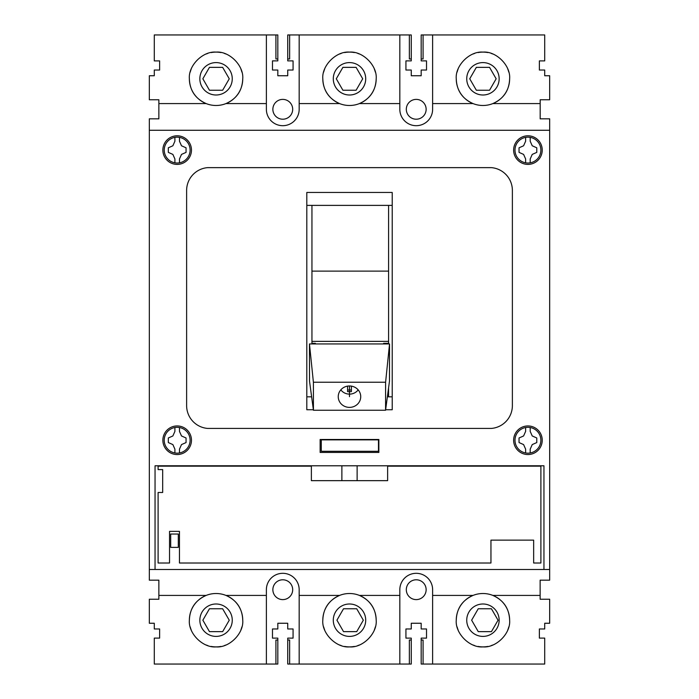 <?xml version="1.0" encoding="UTF-8"?>
<svg xmlns="http://www.w3.org/2000/svg" width="699" height="699" viewBox="0 0 699 699"><rect width="100%" height="100%" fill="white"/><g stroke="black" fill="none" stroke-linecap="round" stroke-linejoin="round"><path stroke-width="1.05" d="M199.014 99.337A26.693 26.693 0 0 0 225.96 103.583C236.725 98.742 242.317 90.486 242.745 78.795C243.925 65.584 229.272 50.922 216.052 52.11C202.841 50.922 188.188 65.584 189.368 78.795C189.787 90.486 195.388 98.742 206.153 103.583L158.865 103.583L158.865 99.765L149.333 99.765L149.333 75.745L154.287 75.745L154.287 70.031L159.625 70.031L159.625 60.9L154.287 60.9L154.287 34.95L266.38 34.95L266.38 109.297A16.392 16.392 0 0 0 282.78 125.689A16.392 16.392 0 0 0 299.172 109.297L299.172 103.583L339.592 103.583A26.693 26.693 0 0 0 359.408 103.583L399.828 103.583L399.828 109.297A16.392 16.392 0 0 0 416.22 125.689A16.392 16.392 0 0 0 432.62 109.297L432.62 103.583L473.04 103.583A26.693 26.693 0 0 0 492.847 103.583L540.178 103.583L540.178 99.765L549.667 99.765L549.667 75.745L544.713 75.745L544.713 70.031L539.375 70.031L539.375 60.9L544.713 60.9L544.713 34.95L432.62 34.95L432.62 103.583M366.547 99.337A26.693 26.693 0 0 1 359.408 103.583C370.173 98.742 375.765 90.486 376.193 78.795C377.373 65.584 362.711 50.922 349.5 52.11C336.289 50.922 321.627 65.584 322.807 78.795C323.235 90.486 328.827 98.742 339.592 103.583A26.693 26.693 0 0 1 332.453 99.337M289.639 34.95L287.735 34.95L287.735 58.969L289.639 58.969L289.639 34.95L299.172 34.95L299.172 103.583M299.172 34.95L399.828 34.95L399.828 103.583M233.099 99.337A26.693 26.693 0 0 1 225.96 103.583L266.38 103.583M499.986 99.337A26.693 26.693 0 0 1 492.847 103.583C503.612 98.742 509.213 90.486 509.632 78.795C510.812 65.584 496.159 50.922 482.948 52.11C469.728 50.922 455.075 65.584 456.255 78.795C456.683 90.486 462.275 98.742 473.04 103.583A26.693 26.693 0 0 1 465.901 99.337M375.319 72.041A26.693 26.693 0 0 0 374.315 68.974M359.321 53.98A26.693 26.693 0 0 0 357.766 53.421M354.358 52.556A26.693 26.693 0 0 0 344.642 52.556M341.234 53.421A26.693 26.693 0 0 0 339.679 53.98M324.686 68.974A26.693 26.693 0 0 0 323.681 72.041M322.807 78.795A26.693 26.693 0 0 0 324.083 86.929M325.061 89.516A26.693 26.693 0 0 0 327.377 93.727M327.42 93.788A26.693 26.693 0 0 0 330.181 97.205M368.819 97.205A26.693 26.693 0 0 0 371.58 93.788M371.623 93.727A26.693 26.693 0 0 0 373.939 89.516M374.917 86.929A26.693 26.693 0 0 0 376.193 78.795M241.871 72.041A26.693 26.693 0 0 0 240.867 68.974M225.882 53.98A26.693 26.693 0 0 0 224.327 53.421M220.91 52.556A26.693 26.693 0 0 0 211.194 52.556M207.786 53.421A26.693 26.693 0 0 0 206.231 53.98M191.238 68.974A26.693 26.693 0 0 0 190.233 72.041M189.368 78.795A26.693 26.693 0 0 0 190.635 86.929M191.613 89.516A26.693 26.693 0 0 0 193.929 93.727M193.972 93.788A26.693 26.693 0 0 0 196.734 97.205M235.38 97.205A26.693 26.693 0 0 0 238.132 93.788M238.176 93.727A26.693 26.693 0 0 0 240.491 89.516M241.47 86.929A26.693 26.693 0 0 0 242.745 78.795M232.26 78.795A16.208 16.208 0 0 0 216.052 62.595A16.208 16.208 0 0 0 199.853 78.795A16.208 16.208 0 0 0 216.052 95.003A16.208 16.208 0 0 0 232.26 78.795M365.708 78.795A16.208 16.208 0 0 0 349.5 62.595A16.208 16.208 0 0 0 333.292 78.795A16.208 16.208 0 0 0 349.5 95.003A16.208 16.208 0 0 0 365.708 78.795M508.767 72.041A26.693 26.693 0 0 0 507.762 68.974M492.769 53.98A26.693 26.693 0 0 0 491.214 53.421M487.806 52.556A26.693 26.693 0 0 0 478.09 52.556M474.673 53.421A26.693 26.693 0 0 0 473.118 53.98M458.133 68.974A26.693 26.693 0 0 0 457.129 72.041M456.255 78.795A26.693 26.693 0 0 0 457.53 86.929M458.509 89.516A26.693 26.693 0 0 0 460.824 93.727M460.868 93.788A26.693 26.693 0 0 0 463.62 97.205M502.266 97.205A26.693 26.693 0 0 0 505.028 93.788M505.071 93.727A26.693 26.693 0 0 0 507.387 89.516M508.365 86.929A26.693 26.693 0 0 0 509.632 78.795M499.147 78.795A16.208 16.208 0 0 0 482.948 62.595A16.208 16.208 0 0 0 466.74 78.795A16.208 16.208 0 0 0 482.948 95.003A16.208 16.208 0 0 0 499.147 78.795M158.865 103.583L158.865 118.83L149.333 118.83L149.333 130.267L549.667 130.267L549.667 580.17L540.135 580.17L540.135 599.235L549.667 599.235L549.667 623.255L544.713 623.255L544.713 628.969L539.375 628.969L539.375 638.1L544.713 638.1L544.713 664.05L432.62 664.05L432.62 595.417L473.04 595.417A26.693 26.693 0 0 1 492.847 595.417C503.612 600.258 509.213 608.514 509.632 620.205C510.812 633.416 496.159 648.078 482.948 646.89C469.728 648.078 455.075 633.416 456.255 620.205C456.683 608.514 462.275 600.258 473.04 595.417A26.693 26.693 0 0 0 465.901 599.663M540.178 103.583L540.178 118.83L549.667 118.83L549.667 130.267M199.014 599.663A26.693 26.693 0 0 1 225.96 595.417C236.725 600.258 242.317 608.514 242.745 620.205C243.925 633.416 229.272 648.078 216.052 646.89C202.841 648.078 188.188 633.416 189.368 620.205C189.787 608.514 195.388 600.258 206.153 595.417L158.865 595.417L158.865 599.235L149.333 599.235L149.333 623.255L154.287 623.255L154.287 628.969L159.625 628.969L159.625 638.1L154.287 638.1L154.287 664.05L275.913 664.05L275.913 640.031L277.818 640.031L277.818 638.126L272.479 638.126L272.479 628.969L277.818 628.969L277.818 623.255L287.735 623.255L287.735 628.969L293.073 628.969L293.073 638.126L287.735 638.126L287.735 640.031L289.639 640.031L289.639 664.05L409.361 664.05L409.361 640.031L411.265 640.031L411.265 638.126L405.927 638.126L405.927 628.969L411.265 628.969L411.265 623.255L421.182 623.255L421.182 628.969L426.521 628.969L426.521 638.126L421.182 638.126L421.182 640.031L423.087 640.031L423.087 664.05L432.62 664.05M158.865 595.417L158.865 580.17L149.333 580.17L149.333 130.267M292.689 109.297A9.917 9.917 0 0 0 282.78 99.389A9.917 9.917 0 0 0 272.863 109.297A9.917 9.917 0 0 0 282.78 119.214A9.917 9.917 0 0 0 292.689 109.297M266.38 34.95L275.913 34.95L275.913 58.969L277.818 58.969L277.818 60.874L272.479 60.874L272.479 70.031L277.818 70.031L277.818 75.745L287.735 75.745L287.735 70.031L293.073 70.031L293.073 60.874L287.735 60.874L287.735 58.969M399.828 34.95L409.361 34.95L409.361 58.969L411.265 58.969L411.265 60.874L405.927 60.874L405.927 70.031L411.265 70.031L411.265 75.745L421.182 75.745L421.182 70.031L426.521 70.031L426.521 60.874L421.182 60.874L421.182 58.969L423.087 58.969L423.087 34.95L432.62 34.95M426.137 109.297A9.917 9.917 0 0 0 416.22 99.389A9.917 9.917 0 0 0 406.311 109.297A9.917 9.917 0 0 0 416.22 119.214A9.917 9.917 0 0 0 426.137 109.297M411.265 58.969L411.265 34.95L409.361 34.95M277.818 58.969L277.818 34.95L275.913 34.95M423.087 34.95L421.182 34.95L421.182 58.969M226.729 66.606A16.208 16.208 0 0 1 227.76 89.996A16.208 16.208 0 0 1 204.344 89.996A16.208 16.208 0 0 1 205.375 66.606M360.177 66.606A16.208 16.208 0 0 1 361.208 89.996A16.208 16.208 0 0 1 337.792 89.996A16.208 16.208 0 0 1 338.823 66.606M493.625 66.606A16.208 16.208 0 0 1 494.656 89.996A16.208 16.208 0 0 1 471.24 89.996A16.208 16.208 0 0 1 472.271 66.606M222.658 67.357L209.447 67.357L202.85 78.795L209.447 90.232L222.658 90.232L229.263 78.795L222.658 67.357M342.894 67.357L336.289 78.795L342.894 90.232L356.106 90.232L362.711 78.795L356.106 67.357L342.894 67.357M469.737 78.795L476.342 90.232L489.553 90.232L496.15 78.795L489.553 67.357L476.342 67.357L469.737 78.795M376.193 620.205C377.373 633.416 362.711 648.078 349.5 646.89C336.289 648.078 321.627 633.416 322.807 620.205C323.235 608.514 328.827 600.258 339.592 595.417A26.693 26.693 0 0 1 359.408 595.417C370.173 600.258 375.765 608.514 376.193 620.205A26.693 26.693 0 0 0 374.917 612.071M366.547 599.663A26.693 26.693 0 0 0 359.408 595.417L399.828 595.417L399.828 664.05M332.453 599.663A26.693 26.693 0 0 1 339.592 595.417L299.172 595.417L299.172 664.05M233.099 599.663A26.693 26.693 0 0 0 225.96 595.417L266.38 595.417L266.38 664.05M499.986 599.663A26.693 26.693 0 0 0 492.847 595.417L540.135 595.417M375.319 626.959A26.693 26.693 0 0 1 374.315 630.026M359.321 645.02A26.693 26.693 0 0 1 357.766 645.579M354.358 646.444A26.693 26.693 0 0 1 344.642 646.444M341.234 645.579A26.693 26.693 0 0 1 339.679 645.02M324.686 630.026A26.693 26.693 0 0 1 323.681 626.959M322.807 620.205A26.693 26.693 0 0 1 324.083 612.071M325.061 609.484A26.693 26.693 0 0 1 327.377 605.273M327.42 605.212A26.693 26.693 0 0 1 330.181 601.795M368.819 601.795A26.693 26.693 0 0 1 371.58 605.212M371.623 605.273A26.693 26.693 0 0 1 373.939 609.484M241.871 626.959A26.693 26.693 0 0 1 240.867 630.026M225.882 645.02A26.693 26.693 0 0 1 224.327 645.579M220.91 646.444A26.693 26.693 0 0 1 211.194 646.444M207.786 645.579A26.693 26.693 0 0 1 206.231 645.02M191.238 630.026A26.693 26.693 0 0 1 190.233 626.959M189.368 620.205A26.693 26.693 0 0 1 190.635 612.071M191.613 609.484A26.693 26.693 0 0 1 193.929 605.273M193.972 605.212A26.693 26.693 0 0 1 196.734 601.795M235.38 601.795A26.693 26.693 0 0 1 238.132 605.212M238.176 605.273A26.693 26.693 0 0 1 240.491 609.484M241.47 612.071A26.693 26.693 0 0 1 242.745 620.205M232.26 620.205A16.208 16.208 0 0 1 216.052 636.405A16.208 16.208 0 0 1 199.853 620.205A16.208 16.208 0 0 1 216.052 603.997A16.208 16.208 0 0 1 232.26 620.205M365.708 620.205A16.208 16.208 0 0 1 349.5 636.405A16.208 16.208 0 0 1 333.292 620.205A16.208 16.208 0 0 1 349.5 603.997A16.208 16.208 0 0 1 365.708 620.205M508.767 626.959A26.693 26.693 0 0 1 507.762 630.026M492.769 645.02A26.693 26.693 0 0 1 491.214 645.579M487.806 646.444A26.693 26.693 0 0 1 478.09 646.444M474.673 645.579A26.693 26.693 0 0 1 473.118 645.02M458.133 630.026A26.693 26.693 0 0 1 457.129 626.959M456.255 620.205A26.693 26.693 0 0 1 457.53 612.071M458.509 609.484A26.693 26.693 0 0 1 460.824 605.273M460.868 605.212A26.693 26.693 0 0 1 463.62 601.795M502.266 601.795A26.693 26.693 0 0 1 505.028 605.212M505.071 605.273A26.693 26.693 0 0 1 507.387 609.484M508.365 612.071A26.693 26.693 0 0 1 509.632 620.205M499.147 620.205A16.208 16.208 0 0 1 482.948 636.405A16.208 16.208 0 0 1 466.74 620.205A16.208 16.208 0 0 1 482.948 603.997A16.208 16.208 0 0 1 499.147 620.205M432.62 595.417L432.62 589.703A16.392 16.392 0 0 0 416.22 573.311A16.392 16.392 0 0 0 399.828 589.703L399.828 595.417M299.172 595.417L299.172 589.703A16.392 16.392 0 0 0 282.78 573.311A16.392 16.392 0 0 0 266.38 589.703L266.38 595.417M149.333 569.493L549.667 569.493M170.687 534.036L170.687 547.378L178.306 547.378L178.306 534.036L170.687 534.036M341.872 465.787L341.872 480.659M387.63 480.659L311.37 480.659L311.37 466.172L158.105 466.172L158.105 469.597L162.675 469.597L162.675 492.48L158.105 492.48L158.105 563.01L169.542 563.01L169.542 531.371L179.451 531.371L179.451 563.01L490.951 563.01L490.951 540.135L533.652 540.135L533.652 563.01L540.895 563.01L540.895 466.172L387.63 466.172L387.63 480.659M357.128 465.787L357.128 480.659M543.953 569.493L543.953 465.787L155.047 465.787L155.047 569.493M320.142 439.488L320.142 452.445L378.858 452.445L378.858 439.488L320.142 439.488M542.232 440.239A14.295 14.295 0 0 0 527.937 425.944A14.295 14.295 0 0 0 513.634 440.239A14.295 14.295 0 0 0 527.937 454.542A14.295 14.295 0 0 0 542.232 440.239M191.465 150.093A14.295 14.295 0 0 0 177.162 135.798A14.295 14.295 0 0 0 162.867 150.093A14.295 14.295 0 0 0 177.162 164.396A14.295 14.295 0 0 0 191.465 150.093M542.232 150.093A14.295 14.295 0 0 0 527.937 135.798A14.295 14.295 0 0 0 513.634 150.093A14.295 14.295 0 0 0 527.937 164.396A14.295 14.295 0 0 0 542.232 150.093M191.465 440.239A14.295 14.295 0 0 0 177.162 425.944A14.295 14.295 0 0 0 162.867 440.239A14.295 14.295 0 0 0 177.162 454.542A14.295 14.295 0 0 0 191.465 440.239M207.629 428.426L491.371 428.426L207.629 428.426A22.875 22.875 0 0 1 186.624 405.63L186.624 190.434A22.875 22.875 0 0 1 207.629 167.638L491.371 167.638L207.629 167.638M491.371 428.426A22.875 22.875 0 0 0 512.376 405.63L512.376 190.434A22.875 22.875 0 0 0 491.371 167.638M385.638 409.745L392.218 409.745L392.218 192.461L306.809 192.461L306.809 409.745L313.362 409.745M392.218 396.822L387.377 396.822M311.623 396.822L306.809 396.822M392.218 205.384L306.809 205.384M179.477 162.815A12.923 12.923 0 0 0 179.477 137.38A12.923 12.923 0 0 0 164.239 150.093A12.923 12.923 0 0 0 179.477 162.815L179.477 158.961L181.504 154.409L186.056 152.382L186.056 147.804L181.504 145.776L179.477 141.224L179.477 137.38M530.2 137.371A12.923 12.923 0 0 0 525.622 137.38L525.622 141.224L523.595 145.776L519.042 147.804L519.042 152.382L523.595 154.409L525.622 158.961L525.622 162.815A12.923 12.923 0 0 0 530.2 162.823L530.2 158.961L532.227 154.409L536.78 152.382L536.78 147.804L532.227 145.776L530.2 141.224L530.2 137.371A12.923 12.923 0 0 1 530.2 162.823M179.477 427.526A12.923 12.923 0 0 0 174.899 427.517L174.899 431.405L172.871 435.958L168.319 437.985L168.319 442.563L172.871 444.59L174.899 449.142L174.899 452.969A12.923 12.923 0 0 0 179.477 452.961L179.477 449.142L181.504 444.59L186.056 442.563L186.056 437.985L181.504 435.958L179.477 431.405L179.477 427.526A12.923 12.923 0 0 1 179.477 452.961M530.2 427.517A12.923 12.923 0 0 0 525.622 427.526L525.622 431.405L523.595 435.958L519.042 437.985L519.042 442.563L523.595 444.59L525.622 449.142L525.622 452.961A12.923 12.923 0 0 0 530.2 452.969L530.2 449.142L532.227 444.59L536.78 442.563L536.78 437.985L532.227 435.958L530.2 431.405L530.2 427.517A12.923 12.923 0 0 1 530.2 452.969M174.899 137.371L174.899 141.224L172.871 145.776L168.319 147.804L168.319 152.382L172.871 154.409L174.899 158.961L174.899 162.823M525.622 137.38A12.923 12.923 0 0 0 525.622 162.815M174.899 427.517A12.923 12.923 0 0 0 174.899 452.969M525.622 427.526A12.923 12.923 0 0 0 525.622 452.961M292.689 589.703A9.917 9.917 0 0 1 282.78 599.611A9.917 9.917 0 0 1 272.863 589.703A9.917 9.917 0 0 1 282.78 579.786A9.917 9.917 0 0 1 292.689 589.703M426.137 589.703A9.917 9.917 0 0 1 416.22 599.611A9.917 9.917 0 0 1 406.311 589.703A9.917 9.917 0 0 1 416.22 579.786A9.917 9.917 0 0 1 426.137 589.703M275.913 664.05L277.818 664.05L277.818 640.031M289.639 664.05L287.735 664.05L287.735 640.031M409.361 664.05L411.265 664.05L411.265 640.031M421.182 640.031L421.182 664.05L423.087 664.05M491.449 631.643L498.046 620.214L491.432 608.768L478.238 608.768L471.642 620.188L478.256 631.643L491.449 631.643M343.541 631.643L356.726 631.643L363.323 620.214L356.717 608.768L343.524 608.768L336.927 620.188L343.541 631.643M209.464 631.643L222.658 631.643L229.255 620.214L222.64 608.768L209.455 608.768L202.859 620.188L209.464 631.643M321.287 439.863L321.287 451.301L378.474 451.301L378.474 439.863L321.287 439.863M383.629 343.952L383.637 343.331L388.583 343.34L388.583 205.384M388.583 396.822L388.583 387.84M315.371 343.952L315.363 343.331L311.946 343.34L311.946 205.384M389.492 374.498L389.535 343.952L385.603 382.231L385.568 410.243L389.483 381.095L389.492 374.498M309.465 343.952L313.397 382.231L313.432 410.243L309.517 381.095L309.465 343.952L389.535 343.952M388.583 341.365L311.946 341.365M315.424 343.952L315.363 343.331M383.637 343.331L383.576 343.952M313.397 382.231L385.603 382.231M313.432 410.243L385.568 410.243M360.728 396.674A11.245 10.703 180 0 0 349.483 385.97A11.245 10.703 180 0 0 338.237 396.674A11.245 10.703 180 0 0 349.483 407.386A11.245 10.703 180 0 0 360.728 396.674M347.586 390.007L351.396 390.007M340.815 389.85A10.677 10.162 180 0 0 358.185 389.893M347.586 386.128L347.586 391.641L351.396 391.641L351.396 386.128M388.583 271.125L311.946 271.125M349.483 385.97L349.483 396.674"/></g></svg>
